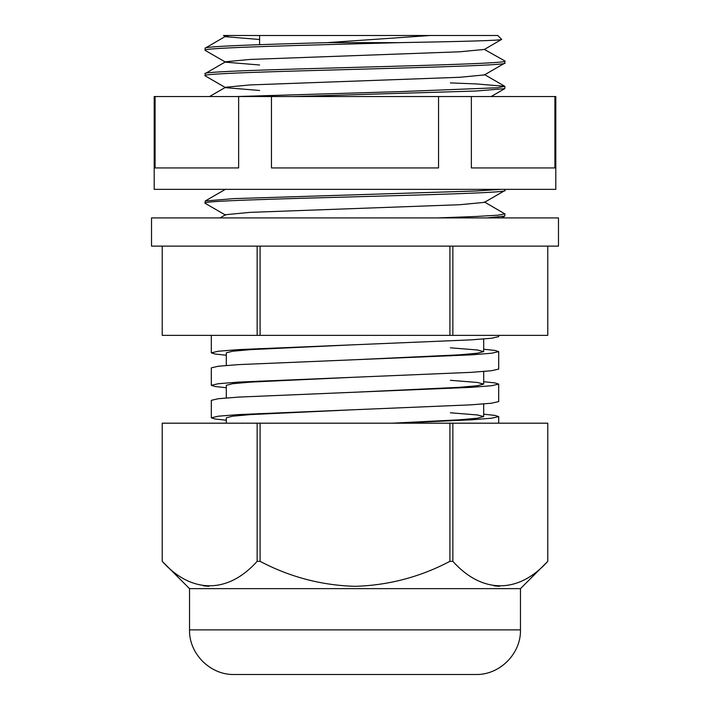 <?xml version="1.0" encoding="UTF-8"?>
<svg xmlns="http://www.w3.org/2000/svg" width="710" height="710" viewBox="0 0 710 710"><rect width="100%" height="100%" fill="white"/><g stroke="black" fill="none" stroke-linecap="round" stroke-linejoin="round"><path stroke-width="1.06" d="M259.594 44.677L259.594 35.5L223.517 35.5L497.79 35.5L501.668 39.369L484.406 49.443L459.645 51.794L249.973 59.445L225.602 61.77L205.226 73.556L205.226 75.899L225.594 87.676L259.594 90.472M498.686 335.368L498.686 336.629L491.489 338.253L470.925 339.877L238.436 349.622L218.263 351.237L211.314 352.852L211.314 335.368M498.686 423.187L498.686 416.584L491.657 418.208L471.245 419.832L396.473 423.187M498.686 401.576L491.489 403.218L470.925 404.842L238.436 414.587L218.263 416.202L211.314 417.817L211.314 400.333L218.343 398.709L238.755 397.085L471.245 387.34L491.657 385.716L498.686 384.092L498.686 401.576M498.686 369.094L491.489 370.735L470.925 372.359L238.436 382.104L218.263 383.719L211.314 385.335L211.314 367.851L218.343 366.227L238.755 364.603L471.245 354.858L491.657 353.234L498.686 351.61L498.686 369.094M211.314 417.817L215.139 419.006L226.304 420.214M483.696 414.187L494.923 415.403L498.686 416.584M211.314 385.335L215.139 386.524L226.304 387.731M483.696 381.705L494.923 382.912L498.686 384.092M211.314 352.852L215.139 354.041L226.304 355.24M483.696 349.214L494.923 350.429L498.686 351.61M547.765 335.368L547.765 246.121L547.774 335.368L162.226 335.368L162.235 246.121L162.226 335.368M259.594 414.028L259.594 413.46M259.594 381.536L259.594 380.977M259.594 349.054L259.594 348.486M450.406 420.941L450.406 420.373M450.406 388.45L450.406 387.891M450.406 355.967L450.406 355.399M501.668 39.369C503.638 40.47 460 41.562 399.277 42.644L327.097 42.644C258.387 44.473 203.601 46.39 205.066 48.244L205.226 50.41L225.594 62.187L259.594 64.992M229.294 35.5L225.602 36.281L205.066 48.244M399.277 42.644C307.474 45.174 201.436 47.703 205.066 50.233M484.406 49.443L504.934 60.989C514.209 65.24 195.791 69.482 205.066 73.733M504.934 60.989L504.774 63.154L484.406 74.932L459.645 77.283L249.973 84.934L225.602 87.259L209.539 96.542M504.934 62.977C514.217 67.219 195.809 71.47 205.066 75.721M450.406 82.91L476.295 83.931L504.774 86.3L497.595 87.756L401.327 91.572L236.643 96.542M504.934 86.478L504.774 88.643L475.922 91.031L293.39 96.542M500.985 189.357L476.295 190.981L233.705 198.631L205.226 200.992L205.226 203.344L225.594 215.121M504.934 189.357L504.774 190.599L484.406 202.377L459.645 204.728L249.973 212.37L225.602 214.704L220.038 217.917M504.934 190.422C514.217 194.664 195.809 198.915 205.066 203.158M484.397 201.959L504.934 213.923L497.595 215.192L476.295 216.47L437.901 217.917M504.934 213.923L504.774 216.088L486.989 217.917M260.082 246.121L260.082 335.368M449.918 246.121L449.918 335.368M257.153 246.121L257.153 335.368M452.847 246.121L452.847 335.368M327.097 42.644L430.287 35.5M223.517 35.5L225.594 36.698L259.594 39.503M354.459 344.749L250.568 349.622L232.525 351.237L226.304 352.843L226.304 365.455M354.459 377.232L250.568 382.104L232.525 383.719L226.304 385.335L226.304 397.946M354.459 409.714L250.568 414.587L232.525 416.202L226.304 417.817L226.304 423.187M450.406 347.811L477.395 349.986L483.696 351.61L477.395 353.234L459.113 354.858L355 359.73M450.406 380.303L477.395 382.468L483.696 384.092L477.395 385.716L459.113 387.34L355 392.213M450.406 412.785L477.395 414.959L483.696 416.584L477.395 418.208L459.113 419.832L392.142 423.187M151.523 217.917L558.477 217.917L558.477 246.121L151.523 246.121L151.523 217.917M554.909 96.542L471.36 96.542L471.36 167.942L554.909 167.942L554.909 96.542L555.806 96.542L555.806 189.357L154.194 189.357L154.194 96.542L501.162 96.542M271.451 96.542L271.451 167.942L438.549 167.942L438.549 96.542M155.091 96.542L155.091 167.942L238.64 167.942L238.64 96.542M475.842 674.5L234.158 674.5C210.311 675.112 188.922 653.715 189.534 629.876L520.466 629.876C521.078 653.715 499.689 675.112 475.842 674.5M189.534 629.876L189.534 588.643L520.466 588.643L547.774 561.335L547.774 423.187L162.235 423.187L162.235 561.335C191.203 593.675 227.661 594.199 257.153 561.335L260.082 561.335C289.858 577.026 321.497 585.351 355 586.327C388.503 585.342 420.142 577.017 449.918 561.335L452.847 561.335C481.806 593.675 518.264 594.199 547.765 561.335L547.774 423.187M499.467 586.318L494.018 585.848M189.534 588.643L162.226 561.335L162.226 423.187M208.855 586.318L203.415 585.848M257.153 561.335L257.153 423.187M260.082 561.335L260.082 423.187M449.918 561.335L449.918 423.187M452.847 561.335L452.847 423.187M504.774 86.3L484.397 74.514M205.226 200.992L225.602 189.215M491.107 96.542L504.774 88.643M501.606 217.917L504.774 216.088M483.696 338.998L483.696 351.61M483.696 371.481L483.696 384.092M483.696 403.972L483.696 416.584M520.466 629.876L520.466 588.643"/></g></svg>
